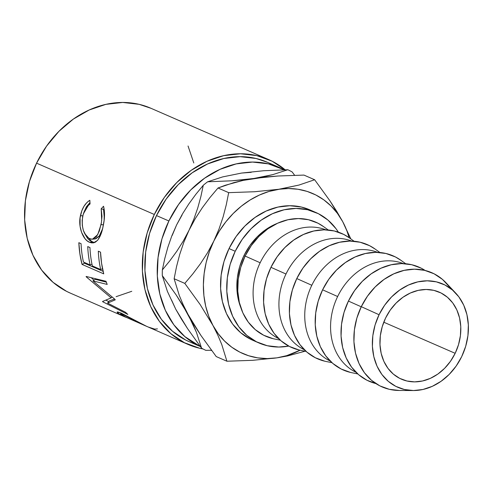<?xml version="1.0" encoding="UTF-8"?>
<svg xmlns="http://www.w3.org/2000/svg" width="493" height="493" viewBox="0 0 493 493"><rect width="100%" height="100%" fill="white"/><g stroke="black" fill="none" stroke-linecap="round" stroke-linejoin="round"><path stroke-width="0.74" d="M385.581 318.04A47.445 38.99 -66.5 0 1 439.331 292.183A47.445 38.99 -66.5 0 1 455.168 353.315L383.77 322.2L455.168 353.315L458.527 344.644L460.419 335.634L460.776 326.619L459.575 317.954L456.869 309.974L452.765 302.973L447.41 297.236L441.019 292.978L433.834 290.352L426.131 289.477L418.212 290.371L410.373 293.008L402.917 297.285L396.132 303.041L390.277 310.048L385.581 318.04L382.223 326.711L380.331 335.721L379.98 344.736L381.175 353.401L383.881 361.381L387.991 368.382L393.34 374.119L399.731 378.377L406.916 381.003L414.619 381.878L422.544 380.984L430.383 378.347L437.839 374.07L444.624 368.314L450.473 361.307L455.168 353.315A47.445 38.99 -66.5 0 1 401.419 379.172A47.445 38.99 -66.5 0 1 385.581 318.04M267.594 162.345L256.009 158.475L240.122 156.663L223.785 158.512L207.615 163.953L192.239 172.772L178.244 184.641L166.172 199.092L156.491 215.577A97.861 80.414 113.5 0 0 189.158 341.667L200.318 346.53A97.861 80.414 -66.5 0 1 168.883 220.975L156.491 215.577L149.564 233.454L145.657 252.046L144.93 270.639L147.401 288.504L152.984 304.97L161.451 319.402L172.495 331.234L185.676 340.028L189.429 341.785M211.67 350.535A97.861 80.414 -66.5 0 1 210.628 350.258L211.67 350.535M151.037 108.318L139.094 104.325L122.732 102.458L105.896 104.362L89.233 109.97L73.389 119.059L58.975 131.286L46.539 146.174L36.562 163.158A100.825 82.849 113.5 0 0 70.216 293.07L123.934 316.475L119.916 314.503L117.285 312.574L117.71 311.927L121.087 313.073L144.585 325.442L187.969 344.385A100.825 82.849 -66.5 0 1 154.315 214.473L36.562 163.158L29.426 181.578L25.402 200.737L24.65 219.884L27.195 238.298L32.945 255.263L41.677 270.127L53.047 282.323L66.629 291.381L70.499 293.193M268.531 159.522A100.825 82.849 -66.5 0 1 285.145 169.802L272.118 161.211L256.853 155.64L240.485 153.773L223.649 155.677L206.986 161.285L191.148 170.375L176.728 182.601L164.292 197.49L154.315 214.473A100.825 82.849 -66.5 0 1 268.531 159.522L150.778 108.207A100.825 82.849 113.5 0 0 36.562 163.158L154.315 214.473L147.179 232.893L143.155 252.052L142.403 271.199L144.954 289.613L150.698 306.578L159.43 321.442L170.806 333.638L184.382 342.697L199.653 348.261L203.017 348.964A100.825 82.849 -66.5 0 1 187.969 344.385M125.45 317.116L123.854 316.438M92.967 280.905L114.838 299.251A100.825 82.849 113.5 0 0 115.239 299.861L107.554 303.096L125.536 312.291A100.825 82.849 113.5 0 0 127.841 314.423L102.815 301.815A100.825 82.849 -66.5 0 1 102.501 301.494L111.159 297.883L86.293 276.893A100.825 82.849 -66.5 0 1 86.109 276.45L106.013 281.275A100.825 82.849 113.5 0 0 107.197 284.43L92.967 280.905L95.26 279.315L92.967 280.905L107.197 284.43A100.825 82.849 113.5 0 1 106.013 281.275L86.109 276.45A100.825 82.849 113.5 0 0 86.293 276.893L86.731 276.604L86.293 276.893L111.159 297.883L112.053 297.063L111.159 297.883L102.501 301.494A100.825 82.849 113.5 0 0 102.815 301.815L103.283 301.229L102.815 301.815L127.841 314.423A100.825 82.849 113.5 0 1 125.536 312.291L107.554 303.096L115.239 299.861A100.825 82.849 113.5 0 1 114.838 299.251L92.967 280.905M103.733 273.861L82.041 264.408A100.825 82.849 -66.5 0 1 78.843 242.704L81.068 243.671A100.825 82.849 113.5 0 0 83.453 262.042L90.127 264.951A100.825 82.849 -66.5 0 1 87.742 246.58L89.966 247.554A100.825 82.849 113.5 0 0 92.351 265.918L100.695 269.554A100.825 82.849 -66.5 0 1 98.31 251.19L100.535 252.157A100.825 82.849 113.5 0 0 103.733 273.861L101.564 263.207L100.535 252.157L98.31 251.19A100.825 82.849 113.5 0 0 100.695 269.554L92.351 265.918A100.825 82.849 113.5 0 1 89.966 247.554L87.742 246.58A100.825 82.849 113.5 0 0 90.127 264.951L83.453 262.042A100.825 82.849 113.5 0 1 81.068 243.671L78.843 242.704L79.872 253.753L82.041 264.408L103.733 273.861M89.017 200.799L89.825 200.281L90.065 203.923L87.569 206.142L85.406 209.155L83.107 214.788L82.165 220.346L82.313 225.628L83.416 230.582L86.152 235.845L88.783 238.248L91.581 239.216L93.411 238.988L96.696 236.258L99.284 231.168L101.404 222.522L101.977 216.267L101.188 208.773L103.542 206.259L104.343 210.493L104.109 220.414L102.772 227.846L100.923 234.298L97.873 239.955L95.562 242.051L93.615 242.839L91.569 242.876L89.479 242.26L87.224 240.904L85.079 238.766L81.591 232.382L80.082 226.392L80.094 217.77L81.826 210.745L83.939 206.357L86.682 202.783L89.017 200.799M312.691 211.244A71.171 58.482 113.5 0 0 309.647 209.784A71.171 58.482 113.5 0 0 229.023 248.577A71.171 58.482 113.5 0 0 252.78 340.275L258.979 342.98A71.171 58.482 -66.5 0 1 235.223 251.276L229.023 248.577L235.223 251.276A71.171 58.482 -66.5 0 1 315.84 212.489A71.171 58.482 -66.5 0 1 338.371 232.154L335.992 228.678L327.962 220.069L318.373 213.679L307.595 209.747L296.046 208.428L284.159 209.778L272.401 213.734L261.216 220.149L251.042 228.777L242.266 239.29L235.223 251.276L230.182 264.279L227.341 277.799L226.811 291.32L228.61 304.317L232.671 316.29L238.828 326.785L246.857 335.394L256.446 341.785L267.224 345.716L278.773 347.035L288.719 346.092A71.171 58.482 -66.5 0 1 258.979 342.98M449.462 286.908L442.437 279.377L434.05 273.781L424.615 270.343L414.508 269.19L404.112 270.367L393.821 273.825L384.035 279.439L375.13 286.994L367.451 296.188L361.289 306.677A62.278 51.173 113.5 0 0 399.108 390.468L413.276 390.542A56.344 46.299 -66.5 0 1 379.062 314.731L361.289 306.677L356.877 318.059L354.393 329.891L353.931 341.717L355.502 353.087L359.052 363.569L364.444 372.751L371.469 380.282L379.856 385.877L389.291 389.316L399.398 390.468M455.729 293.125L446.029 282.797A62.278 51.173 113.5 0 0 361.289 306.677L379.062 314.731A56.344 46.299 -66.5 0 1 455.729 293.125A56.344 46.299 -66.5 0 1 461.695 356.624A56.344 46.299 -66.5 0 1 413.276 390.542M425.169 270.472L421.182 268.174L411.754 264.735L401.641 263.582L391.245 264.759L380.953 268.223L371.167 273.837L362.263 281.386L354.584 290.58L348.422 301.069L361.233 306.788L348.422 301.069A62.278 51.173 113.5 0 0 375.876 383.572M401.086 260.421L395.355 256.921L385.927 253.482L375.82 252.33L365.418 253.507L355.133 256.964L345.346 262.578L336.442 270.133L328.757 279.328L322.595 289.816L337.637 296.527A59.308 48.733 113.5 0 0 356.032 372.301A59.308 48.733 -66.5 0 1 337.637 296.527L322.595 289.816A62.278 51.173 113.5 0 0 351.91 372.739L357.739 373.922M375.265 249.168L369.534 245.668L360.106 242.229L349.993 241.071L339.597 242.248L329.306 245.711L319.519 251.325L310.615 258.88L302.936 268.075L296.774 278.563L311.81 285.274A59.308 48.733 113.5 0 0 330.205 361.049A59.308 48.733 -66.5 0 1 311.81 285.274L296.774 278.563A62.278 51.173 113.5 0 0 326.083 361.486L331.918 362.663M349.438 237.916L343.707 234.415L334.279 230.97L324.172 229.818L313.77 230.995L303.485 234.458L293.699 240.073L284.794 247.622L277.109 256.822L270.947 267.311L285.989 274.022A59.308 48.733 113.5 0 0 304.384 349.796A59.308 48.733 -66.5 0 1 285.989 274.022L270.947 267.311A62.278 51.173 113.5 0 0 300.262 350.233L306.091 351.41M323.618 226.663L317.886 223.156L308.458 219.718L298.345 218.565L287.949 219.742L277.658 223.206L267.872 228.82L258.967 236.369L251.288 245.569L245.126 256.058L260.162 262.763A59.308 48.733 113.5 0 0 278.557 338.537A59.308 48.733 -66.5 0 1 260.162 262.763L245.126 256.058A62.278 51.173 113.5 0 0 274.435 338.981L280.27 340.158M243.918 255.682A59.308 48.733 113.5 0 0 240.621 307.071L238.409 299.886L236.911 289.058L237.355 277.793L239.721 266.522L243.918 255.682L245.064 256.181L243.918 255.682L249.791 245.693L257.106 236.936L265.585 229.744L277.06 223.477A59.308 48.733 113.5 0 0 243.918 255.682M328.27 230.003L323.439 226.534A62.278 51.173 113.5 0 0 245.126 256.058L240.713 267.434L238.23 279.266L237.768 291.098L239.339 302.468L242.889 312.944L248.281 322.126L255.306 329.657L263.7 335.252L273.128 338.691M260.162 262.763A59.308 48.733 -66.5 0 1 325.922 229.849A59.308 48.733 113.5 0 0 260.162 262.763M354.097 241.256L349.26 237.786A62.278 51.173 113.5 0 0 270.947 267.311L266.54 278.687L264.057 290.519L263.589 302.351L265.166 313.721L268.716 324.197L274.108 333.379L281.133 340.916L289.52 346.505L298.949 349.944M285.989 274.022A59.308 48.733 -66.5 0 1 351.749 241.108A59.308 48.733 113.5 0 0 285.989 274.022M379.918 252.508L375.087 249.039A62.278 51.173 113.5 0 0 296.774 278.563L292.361 289.946L289.878 301.771L289.416 313.603L290.987 324.973L294.543 335.456L299.929 344.638L306.954 352.168L315.347 357.758L324.776 361.203M311.81 285.274A59.308 48.733 -66.5 0 1 377.57 252.361A59.308 48.733 113.5 0 0 311.81 285.274M405.745 263.761L400.908 260.292A62.278 51.173 113.5 0 0 322.595 289.816L318.188 301.198L315.705 313.03L315.243 324.856L316.814 336.226L320.364 346.708L325.756 355.891L332.781 363.421L341.168 369.017L350.597 372.455M337.637 296.527A59.308 48.733 -66.5 0 1 403.397 263.613A59.308 48.733 113.5 0 0 337.637 296.527M425.163 270.472A62.278 51.173 113.5 0 0 348.422 301.069L344.015 312.451L341.526 324.283L341.064 336.109L342.635 347.485L346.191 357.961L351.583 367.143L358.602 374.674L366.995 380.269L376.424 383.708M379.062 314.731L384.632 305.241L391.584 296.922L399.644 290.087L408.494 285.009L417.805 281.879L427.215 280.813L436.36 281.854L444.889 284.966L452.482 290.032L458.835 296.841L463.716 305.149L466.926 314.633L468.35 324.918L467.931 335.622L465.682 346.326L461.695 356.624L456.117 366.114L449.166 374.433L441.112 381.268L432.256 386.346L422.951 389.476L413.541 390.542L404.396 389.501L395.861 386.389L388.274 381.323L381.915 374.514L377.04 366.207L373.83 356.722L372.406 346.437L372.825 335.733L375.068 325.029L379.062 314.731M309.826 209.864L301.402 207.048L289.847 205.729L277.966 207.072L266.202 211.029L255.023 217.45L244.842 226.077L236.067 236.585L229.023 248.577L223.982 261.58L221.147 275.1L220.617 288.621L222.411 301.617L226.472 313.591L232.634 324.086L240.658 332.695L250.247 339.085L252.977 340.367M193.798 162.973L188.049 146.008M116.108 296.675L131.76 291.301M273.399 165.254A97.861 80.414 113.5 0 0 267.348 162.24A97.861 80.414 113.5 0 0 156.491 215.577L168.883 220.975A97.861 80.414 -66.5 0 1 279.741 167.638A97.861 80.414 -66.5 0 1 284.264 169.82L268.408 163.873L252.521 162.061L236.178 163.91L220.007 169.352L204.632 178.176L190.643 190.039L178.571 204.49L168.883 220.975L161.957 238.858L158.056 257.451L157.322 276.037L159.8 293.908L165.377 310.374L173.85 324.801L184.887 336.639L200.3 346.505M251.239 172.328L241.521 173.068M182.12 214.917L176.617 224.894L172.205 235.432M171.527 299.941L175.736 309.191M205.858 350.363L211.448 350.24L205.858 350.363A99.179 81.493 -66.5 0 1 201.569 348.187L187.568 328.628L175.73 309.179L167.386 291.345L162.289 275.575A99.179 81.493 -66.5 0 1 162.351 269.924L164.73 258.714L167.836 247.332L171.755 236.048L176.617 224.894L182.392 214.061L188.844 203.899L195.85 194.31L203.276 185.263L200.897 196.479L197.792 207.861L193.866 219.138L189.01 230.299L183.236 241.126L176.784 251.294L169.771 260.877L162.351 269.924L164.73 258.714L167.836 247.332L171.755 236.048L176.617 224.894L182.392 214.061L188.844 203.899L195.85 194.31L203.276 185.263A99.179 81.493 -66.5 0 1 207.627 181.794L222.602 176.919L241.533 173.068L263.749 170.726L287.832 169.746A99.179 81.493 -66.5 0 1 292.121 171.921A99.179 81.493 113.5 0 0 287.832 169.746L272.857 174.614L263.958 176.697L253.926 178.466L231.71 180.808L207.627 181.794L222.602 176.919L241.533 173.068L263.749 170.726L287.832 169.746L272.857 174.614L253.926 178.466L243.148 179.828L231.71 180.808L207.627 181.794A99.179 81.493 113.5 0 0 203.276 185.263L200.897 196.479L197.792 207.861L193.866 219.138L189.01 230.299L183.236 241.126L176.784 251.294L169.771 260.877L162.351 269.924A99.179 81.493 113.5 0 0 162.289 275.575L176.291 295.134L188.129 314.583L196.473 332.418L201.569 348.187L187.568 328.628L181.313 318.872L175.73 309.179L167.386 291.345L162.289 275.575L176.291 295.134L182.539 304.896L192.751 323.753L196.473 332.418L201.569 348.187A99.179 81.493 113.5 0 0 205.858 350.363M294.635 175.274L292.121 171.921L294.635 175.274M194.18 325.035L188.129 314.583L183.186 304.736L179.279 295.455L174.134 278.742L176.512 266.725L179.698 254.48L183.815 242.322L189.01 230.299L195.259 218.658L202.284 207.787L209.938 197.57L218.005 187.999L225.4 185.226L243.154 180.395L253.926 178.466L277.96 176.007L303.965 175.089L314.639 179.742L303.965 175.089L277.96 176.007L265.554 177.018L243.154 180.395L233.707 182.669L218.005 187.999L228.678 192.652L226.299 204.669L223.113 216.914L218.997 229.072L213.802 241.102L207.553 252.736L200.528 263.607L192.874 273.825L184.807 283.395L200.053 304.415L212.914 325.386L217.857 335.234L221.764 344.515L226.909 361.227L252.755 360.315L276.949 357.844L287.561 355.952L305.457 351.096L287.561 355.952L276.949 357.844A87.316 71.75 -66.5 0 1 212.914 325.386L217.857 335.234L221.764 344.515L226.909 361.227L216.23 356.575L200.99 335.554L188.129 314.583L183.186 304.736L179.279 295.455L174.134 278.742L184.807 283.395L174.134 278.742L176.512 266.725L179.698 254.48L183.815 242.322L189.01 230.299L195.259 218.658L202.284 207.787L209.938 197.57L218.005 187.999L228.678 192.652L226.299 204.669L223.113 216.914L218.997 229.072L213.802 241.102L207.553 252.736L200.528 263.607L192.874 273.825L184.807 283.395L200.053 304.415L212.914 325.386A87.316 71.75 -66.5 0 1 213.802 241.102A87.316 71.75 -66.5 0 1 278.718 189.275L254.684 191.734L228.678 192.652L254.684 191.734L278.718 189.275A87.316 71.75 -66.5 0 1 342.746 221.733L329.977 200.891L314.639 179.742L298.937 185.072L268.993 191.45L259.417 195.037L250.161 199.967L241.373 206.154L233.214 213.5L225.812 221.868L219.305 231.118L213.802 241.102L209.389 251.633L206.148 262.547L204.139 273.646L203.387 284.738L203.905 295.646L205.692 306.178L208.712 316.142L212.914 325.386L218.233 333.743L224.561 341.064L231.809 347.232L239.844 352.144L248.527 355.706L257.71 357.869L267.237 358.584L276.949 357.844L286.673 355.663L300.114 350.203A87.316 71.75 -66.5 0 1 276.949 357.844L252.755 360.315L226.909 361.227L216.23 356.575L200.99 335.554L194.18 325.035M350.837 238.92L342.746 221.733L336.793 211.442L329.977 200.891L314.639 179.742L298.937 185.072L278.718 189.275L288.423 188.536L297.957 189.25L307.139 191.407L315.822 194.975L323.852 199.881L331.099 206.049L337.434 213.377L342.746 221.733A87.316 71.75 -66.5 0 1 349.143 237.7L346.949 230.97L342.746 221.733L350.837 238.92M101.41 222.509L101.034 224.592L103.493 224.839L101.034 224.592L97.75 234.613L92.438 239.21L89.708 238.723C83.724 235.143 81.363 227.852 82.627 216.84C83.878 210.893 86.355 206.585 90.065 203.923L89.825 200.281C85.123 203.258 81.998 208.379 80.445 215.644C77.74 226.903 83.262 240.109 89.479 242.26L93.313 242.895L97.361 240.541C100.134 237.201 102.1 232.197 103.259 225.535C104.83 218.325 104.923 211.898 103.542 206.259L101.188 208.773L101.7 220.445M92.431 239.21L95.026 238.939L99.395 235.882L102.513 228.943L99.21 236.129L95.938 238.741L94.995 238.939M104.343 218.214L103.536 209.439L101.188 208.773L103.536 209.439L104.122 208.822L103.536 209.439L104.183 212.908L104.343 218.214M94.576 242.55L92.006 241.872L89.479 242.26L92.006 241.872L84.648 233.503L87.606 238.421L89.757 240.529L94.101 242.494M82.91 215.891L80.445 215.644L82.91 215.891M83.403 213.777L89.966 202.58L86.337 206.894L83.403 213.777M91.969 264.137L90.127 264.951L91.969 264.137M102.538 268.74L100.695 269.554L102.538 268.74M103.111 271.347L84.476 263.225L82.041 264.408L84.476 263.225L84.26 262.387A97.861 80.414 113.5 0 0 84.476 263.225L103.111 271.347M109.415 300.853L107.554 303.096L109.415 300.853L114.573 299.048L109.415 300.853M106.322 282.138L95.26 279.315L106.322 282.138M94.021 280.172L91.236 277.713L94.021 280.172M108.768 301.63L105.964 300.206L108.768 301.63M146.994 326.526L121.087 313.073L117.106 312.051L118.924 313.899L125.093 316.968M157.452 328.886L154.747 329.127L147.999 326.945M123.879 314.386L123.577 314.885L145.885 326.027L123.084 315.97L120.742 314.442L120.921 313.955L123.577 314.885L123.879 314.386M126.27 317.492L120.508 314.016L123.577 314.885L144.517 325.448M130.362 319.125L128.938 318.583M309.647 209.784L315.84 212.489M267.348 162.24L279.741 167.638M121.056 313.061L120.508 314.016"/></g></svg>
